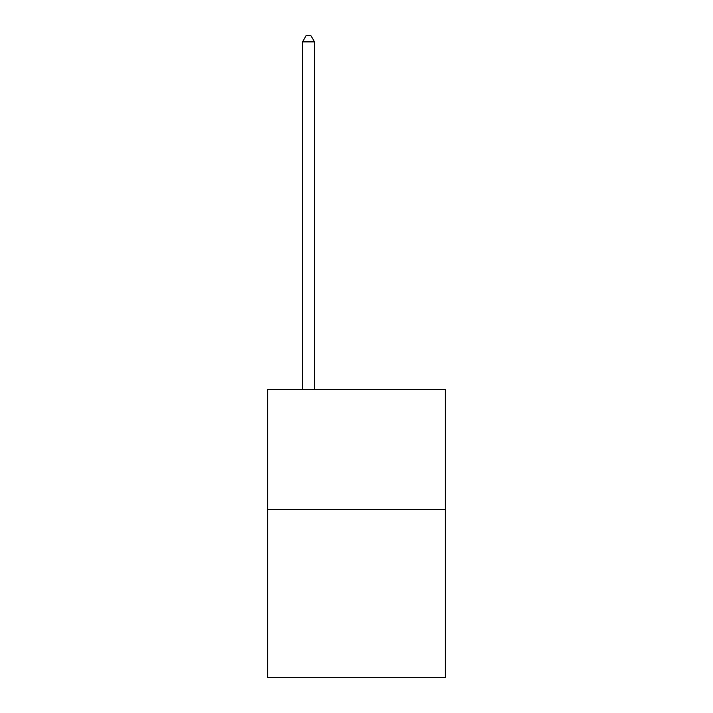 <?xml version="1.0" encoding="UTF-8"?>
<svg xmlns="http://www.w3.org/2000/svg" width="713" height="713" viewBox="0 0 713 713"><rect width="100%" height="100%" fill="white"/><g stroke="black" fill="none" stroke-linecap="round" stroke-linejoin="round"><path stroke-width="1.07" d="M445.295 509.367L445.295 677.35L267.705 677.35L267.705 389.378L445.295 389.378L445.295 509.367L267.705 509.367M314.504 389.378L314.504 41.889L302.508 41.889L302.508 389.378M302.508 41.889L306.109 35.65L310.904 35.65L314.504 41.889"/></g></svg>
